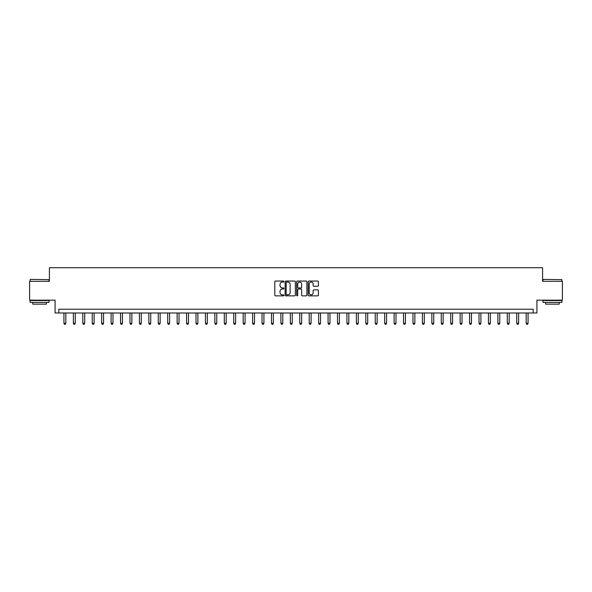 <?xml version="1.0" encoding="UTF-8"?>
<svg xmlns="http://www.w3.org/2000/svg" width="592" height="592" viewBox="0 0 592 592"><rect width="100%" height="100%" fill="white"/><g stroke="black" fill="none" stroke-linecap="round" stroke-linejoin="round"><path stroke-width="0.89" d="M283.923 281.563A0.518 0.518 0 0 0 283.405 281.045L275.539 281.045A0.74 0.74 0 0 0 274.799 281.785L274.799 295.119A0.74 0.74 0 0 0 275.539 295.859L283.405 295.859A0.518 0.518 0 0 0 283.923 295.341A0.518 0.518 0 0 0 283.405 294.823L282.391 294.823A2.368 2.368 0 0 1 280.016 292.455L280.016 291.345A2.368 2.368 0 0 1 282.391 288.97L283.405 288.97A0.518 0.518 0 0 0 283.923 288.452A0.518 0.518 0 0 0 283.405 287.934L282.391 287.934A2.368 2.368 0 0 1 280.016 285.566L280.016 284.456A2.368 2.368 0 0 1 282.391 282.081L283.405 282.081A0.518 0.518 0 0 0 283.923 281.563M317.652 286.269A0.74 0.74 0 0 0 318.392 285.529L318.392 281.785A0.74 0.74 0 0 0 317.652 281.045L308.906 281.045A0.74 0.74 0 0 0 308.166 281.785L308.166 295.119A0.74 0.74 0 0 0 308.906 295.859L317.652 295.859A0.74 0.74 0 0 0 318.392 295.119L318.392 290.598A0.74 0.74 0 0 0 317.652 289.858L313.908 289.858A0.74 0.74 0 0 0 313.168 290.598L313.168 292.84A1.983 1.983 0 0 1 311.185 294.823A1.983 1.983 0 0 1 309.202 292.84L309.202 284.064A1.983 1.983 0 0 1 311.185 282.081A1.983 1.983 0 0 1 313.168 284.064L313.168 285.529A0.74 0.74 0 0 0 313.908 286.269L317.652 286.269M533.155 312.983L536.929 312.983L536.929 300.151L562.4 300.151L562.4 281.281L542.59 281.281L542.59 267.702L49.41 267.702L49.41 281.281L29.6 281.281L29.6 300.151L55.071 300.151L55.071 312.983L533.155 312.983L533.155 309.209L58.845 309.209L58.845 312.983M295.349 281.785A0.74 0.74 0 0 0 294.609 281.045L285.869 281.045A0.74 0.74 0 0 0 285.129 281.785L285.129 295.119A0.74 0.74 0 0 0 285.869 295.859L294.609 295.859A0.74 0.74 0 0 0 295.349 295.119L295.349 281.785M297.391 281.045L306.131 281.045A0.74 0.74 0 0 1 306.871 281.785L306.871 295.119A0.74 0.74 0 0 1 306.131 295.859L302.386 295.859A0.74 0.74 0 0 1 301.646 295.119L301.646 289.71A0.74 0.74 0 0 0 300.906 288.97L298.427 288.97A0.74 0.74 0 0 0 297.687 289.71L297.687 295.341A0.518 0.518 0 0 1 297.169 295.859A0.518 0.518 0 0 1 296.651 295.341L296.651 281.785A0.74 0.74 0 0 1 297.391 281.045M286.683 282.081A0.518 0.518 0 0 0 286.165 282.599L286.165 294.305A0.518 0.518 0 0 0 286.683 294.823L287.756 294.823A2.368 2.368 0 0 0 290.132 292.455L290.132 284.456A2.368 2.368 0 0 0 287.756 282.081L286.683 282.081M301.646 284.101A1.983 1.983 0 0 0 299.67 282.118A1.983 1.983 0 0 0 297.687 284.101L297.687 287.194A0.74 0.74 0 0 0 298.427 287.934L300.906 287.934A0.74 0.74 0 0 0 301.646 287.194L301.646 284.101M63.936 312.983L63.936 323.321L65.823 323.321L65.823 312.983M65.823 323.321L65.261 324.298L64.506 324.298L63.936 323.321M73.371 312.983L73.371 323.321L75.258 323.321L75.258 312.983M75.258 323.321L74.688 324.298L73.941 324.298L73.371 323.321M82.806 312.983L82.806 323.321L84.693 323.321L84.693 312.983M84.693 323.321L84.123 324.298L83.368 324.298L82.806 323.321M92.241 312.983L92.241 323.321L94.128 323.321L94.128 312.983M94.128 323.321L93.558 324.298L92.803 324.298L92.241 323.321M101.669 312.983L101.669 323.321L103.556 323.321L103.556 312.983M103.556 323.321L102.993 324.298L102.238 324.298L101.669 323.321M30.392 279.394L49.032 279.624L30.392 279.394M39.597 302.416L30.162 302.416L30.162 300.529L49.032 300.529L49.032 302.416L39.597 302.416M46.391 302.416L46.391 304.147L32.804 304.147L32.804 302.416M543.197 279.394L561.838 279.624L543.197 279.394M552.403 302.416L542.968 302.416L542.968 300.529L561.838 300.529L561.838 302.416L552.403 302.416M559.196 302.416L559.196 304.147L545.609 304.147L545.609 302.416M111.104 312.983L111.104 323.321L112.991 323.321L112.991 312.983M112.991 323.321L112.428 324.298L111.673 324.298L111.104 323.321M120.539 312.983L120.539 323.321L122.426 323.321L122.426 312.983M122.426 323.321L121.856 324.298L121.101 324.298L120.539 323.321M129.974 312.983L129.974 323.321L131.861 323.321L131.861 312.983M131.861 323.321L131.291 324.298L130.536 324.298L129.974 323.321M139.409 312.983L139.409 323.321L141.288 323.321L141.288 312.983M141.288 323.321L140.726 324.298L139.971 324.298L139.409 323.321M148.836 312.983L148.836 323.321L150.723 323.321L150.723 312.983M150.723 323.321L150.161 324.298L149.406 324.298L148.836 323.321M158.271 312.983L158.271 323.321L160.158 323.321L160.158 312.983M160.158 323.321L159.596 324.298L158.841 324.298L158.271 323.321M167.706 312.983L167.706 323.321L169.593 323.321L169.593 312.983M169.593 323.321L169.023 324.298L168.269 324.298L167.706 323.321M177.141 312.983L177.141 323.321L179.028 323.321L179.028 312.983M179.028 323.321L178.458 324.298L177.704 324.298L177.141 323.321M186.569 312.983L186.569 323.321L188.456 323.321L188.456 312.983M188.456 323.321L187.893 324.298L187.139 324.298L186.569 323.321M196.004 312.983L196.004 323.321L197.891 323.321L197.891 312.983M197.891 323.321L197.328 324.298L196.574 324.298L196.004 323.321M205.439 312.983L205.439 323.321L207.326 323.321L207.326 312.983M207.326 323.321L206.763 324.298L206.009 324.298L205.439 323.321M214.874 312.983L214.874 323.321L216.761 323.321L216.761 312.983M216.761 323.321L216.191 324.298L215.436 324.298L214.874 323.321M224.309 312.983L224.309 323.321L226.196 323.321L226.196 312.983M226.196 323.321L225.626 324.298L224.871 324.298L224.309 323.321M233.736 312.983L233.736 323.321L235.623 323.321L235.623 312.983M235.623 323.321L235.061 324.298L234.306 324.298L233.736 323.321M243.171 312.983L243.171 323.321L245.058 323.321L245.058 312.983M245.058 323.321L244.496 324.298L243.741 324.298L243.171 323.321M252.606 312.983L252.606 323.321L254.493 323.321L254.493 312.983M254.493 323.321L253.924 324.298L253.169 324.298L252.606 323.321M262.041 312.983L262.041 323.321L263.928 323.321L263.928 312.983M263.928 323.321L263.359 324.298L262.604 324.298L262.041 323.321M271.476 312.983L271.476 323.321L273.363 323.321L273.363 312.983M273.363 323.321L272.794 324.298L272.039 324.298L271.476 323.321M280.904 312.983L280.904 323.321L282.791 323.321L282.791 312.983M282.791 323.321L282.229 324.298L281.474 324.298L280.904 323.321M290.339 312.983L290.339 323.321L292.226 323.321L292.226 312.983M292.226 323.321L291.664 324.298L290.909 324.298L290.339 323.321M299.774 312.983L299.774 323.321L301.661 323.321L301.661 312.983M301.661 323.321L301.091 324.298L300.336 324.298L299.774 323.321M309.209 312.983L309.209 323.321L311.096 323.321L311.096 312.983M311.096 323.321L310.526 324.298L309.771 324.298L309.209 323.321M318.637 312.983L318.637 323.321L320.524 323.321L320.524 312.983M320.524 323.321L319.961 324.298L319.206 324.298L318.637 323.321M328.072 312.983L328.072 323.321L329.959 323.321L329.959 312.983M329.959 323.321L329.396 324.298L328.641 324.298L328.072 323.321M337.507 312.983L337.507 323.321L339.394 323.321L339.394 312.983M339.394 323.321L338.831 324.298L338.076 324.298L337.507 323.321M346.942 312.983L346.942 323.321L348.829 323.321L348.829 312.983M348.829 323.321L348.259 324.298L347.504 324.298L346.942 323.321M356.377 312.983L356.377 323.321L358.264 323.321L358.264 312.983M358.264 323.321L357.694 324.298L356.939 324.298L356.377 323.321M365.804 312.983L365.804 323.321L367.691 323.321L367.691 312.983M367.691 323.321L367.129 324.298L366.374 324.298L365.804 323.321M375.239 312.983L375.239 323.321L377.126 323.321L377.126 312.983M377.126 323.321L376.564 324.298L375.809 324.298L375.239 323.321M384.674 312.983L384.674 323.321L386.561 323.321L386.561 312.983M386.561 323.321L385.991 324.298L385.237 324.298L384.674 323.321M394.109 312.983L394.109 323.321L395.996 323.321L395.996 312.983M395.996 323.321L395.426 324.298L394.672 324.298L394.109 323.321M403.544 312.983L403.544 323.321L405.431 323.321L405.431 312.983M405.431 323.321L404.861 324.298L404.107 324.298L403.544 323.321M412.972 312.983L412.972 323.321L414.859 323.321L414.859 312.983M414.859 323.321L414.296 324.298L413.542 324.298L412.972 323.321M422.407 312.983L422.407 323.321L424.294 323.321L424.294 312.983M424.294 323.321L423.731 324.298L422.977 324.298L422.407 323.321M431.842 312.983L431.842 323.321L433.729 323.321L433.729 312.983M433.729 323.321L433.159 324.298L432.404 324.298L431.842 323.321M441.277 312.983L441.277 323.321L443.164 323.321L443.164 312.983M443.164 323.321L442.594 324.298L441.839 324.298L441.277 323.321M450.712 312.983L450.712 323.321L452.591 323.321L452.591 312.983M452.591 323.321L452.029 324.298L451.274 324.298L450.712 323.321M460.139 312.983L460.139 323.321L462.026 323.321L462.026 312.983M462.026 323.321L461.464 324.298L460.709 324.298L460.139 323.321M469.574 312.983L469.574 323.321L471.461 323.321L471.461 312.983M471.461 323.321L470.899 324.298L470.144 324.298L469.574 323.321M479.009 312.983L479.009 323.321L480.896 323.321L480.896 312.983M480.896 323.321L480.327 324.298L479.572 324.298L479.009 323.321M488.444 312.983L488.444 323.321L490.331 323.321L490.331 312.983M490.331 323.321L489.762 324.298L489.007 324.298L488.444 323.321M497.872 312.983L497.872 323.321L499.759 323.321L499.759 312.983M499.759 323.321L499.197 324.298L498.442 324.298L497.872 323.321M507.307 312.983L507.307 323.321L509.194 323.321L509.194 312.983M509.194 323.321L508.632 324.298L507.877 324.298L507.307 323.321M516.742 312.983L516.742 323.321L518.629 323.321L518.629 312.983M518.629 323.321L518.059 324.298L517.312 324.298L516.742 323.321M526.177 312.983L526.177 323.321L528.064 323.321L528.064 312.983M528.064 323.321L527.494 324.298L526.739 324.298L526.177 323.321M30.162 281.281L30.162 279.624M34.469 300.529L34.469 300.151M44.733 300.529L44.733 300.151M49.032 281.281L49.032 279.624M542.968 281.281L542.968 279.624M547.267 300.529L547.267 300.151M557.531 300.529L557.531 300.151M561.838 281.281L561.838 279.624"/></g></svg>
